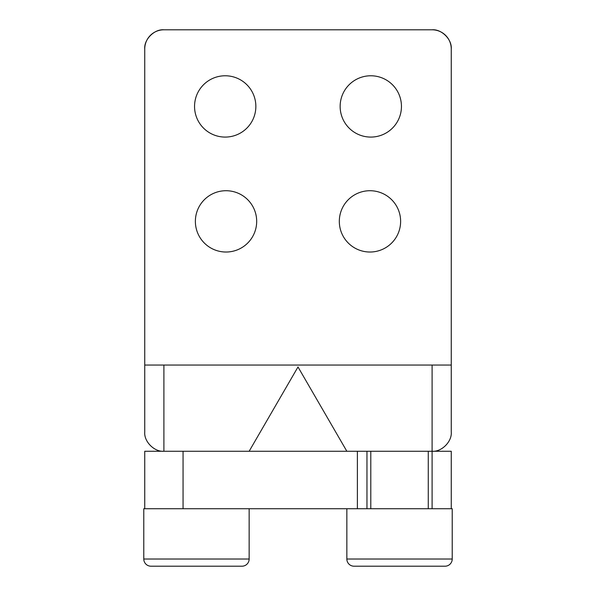 <?xml version="1.0" encoding="UTF-8"?>
<svg xmlns="http://www.w3.org/2000/svg" width="596" height="596" viewBox="0 0 596 596"><rect width="100%" height="100%" fill="white"/><g stroke="black" fill="none" stroke-linecap="round" stroke-linejoin="round"><path stroke-width="0.89" d="M369.974 252.026A30.649 30.649 0 0 1 339.318 221.369A30.649 30.649 0 0 1 369.974 190.72A30.649 30.649 0 0 1 400.624 221.369A30.649 30.649 0 0 1 369.974 252.026M370.794 137.08A30.649 30.649 0 0 1 340.145 106.431A30.649 30.649 0 0 1 370.794 75.774A30.649 30.649 0 0 1 401.451 106.431A30.649 30.649 0 0 1 370.794 137.08M225.206 137.08A30.649 30.649 0 0 1 194.549 106.431A30.649 30.649 0 0 1 225.206 75.774A30.649 30.649 0 0 1 255.855 106.431A30.649 30.649 0 0 1 225.206 137.08M226.026 252.026A30.649 30.649 0 0 1 195.376 221.369A30.649 30.649 0 0 1 226.026 190.72A30.649 30.649 0 0 1 256.682 221.369A30.649 30.649 0 0 1 226.026 252.026M346.85 508.731L346.85 559.018A7.182 7.182 0 0 0 354.031 566.2L445.033 566.2A7.182 7.182 0 0 0 452.215 559.018L452.215 508.731L451.254 508.731L451.254 451.254L451.254 508.731L432.1 508.731L432.1 451.254L346.85 451.254L298 366.965L249.15 451.254L163.9 451.254C154.424 452.111 143.889 441.576 144.746 432.1C143.889 441.576 154.424 452.111 163.9 451.254L144.746 451.254L144.746 508.731L357.384 508.731L357.384 451.254L183.054 451.254L183.054 508.731M432.1 29.8C441.576 28.943 452.111 39.478 451.254 48.954A19.154 19.154 0 0 0 432.1 29.8L163.9 29.8A19.154 19.154 0 0 0 144.746 48.954L144.746 432.1L144.746 365.05L432.1 365.05L432.1 451.254C441.576 452.111 452.111 441.576 451.254 432.1L451.254 365.05L451.254 432.1C452.111 441.576 441.576 452.111 432.1 451.254L451.254 451.254M451.254 48.954L451.254 365.05L432.1 365.05M144.746 48.954C143.889 39.478 154.424 28.943 163.9 29.8M366.965 451.254L366.965 508.731L357.384 508.731M241.969 566.2L150.967 566.2A7.182 7.182 0 0 1 143.785 559.018L249.15 559.018A7.182 7.182 0 0 1 241.969 566.2M143.785 559.018L143.785 508.731L144.746 508.731M249.15 508.731L249.15 559.018M366.965 508.731L432.1 508.731M370.794 451.254L370.794 508.731M428.271 451.254L428.271 508.731M163.9 365.05L163.9 451.254M346.85 559.018L452.215 559.018"/></g></svg>
